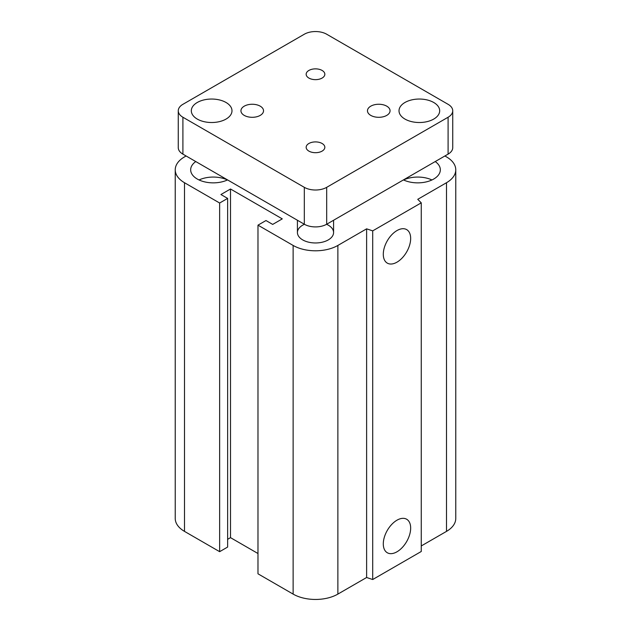 <?xml version="1.0" encoding="UTF-8"?>
<svg xmlns="http://www.w3.org/2000/svg" width="631" height="631" viewBox="0 0 631 631"><rect width="100%" height="100%" fill="white"/><g stroke="black" fill="none" stroke-linecap="round" stroke-linejoin="round"><path stroke-width="0.95" d="M326.582 224.289A18.078 10.435 180 0 1 333.578 232.531A18.078 10.435 180 0 1 322.417 242.17A18.078 10.435 180 0 1 302.722 239.914A18.078 10.435 180 0 1 297.422 232.531A18.078 10.435 180 0 1 304.418 224.289M227.554 179.914A22.59 13.046 180 0 1 197.282 179.038A22.59 13.046 180 0 1 190.665 169.81A22.59 13.046 180 0 1 195.76 161.56M227.452 179.961A22.59 13.046 0 0 0 199.057 179.961M435.24 161.56A22.59 13.046 180 0 1 440.335 169.81A22.59 13.046 180 0 1 427.424 181.602A22.59 13.046 180 0 1 403.446 179.914M431.943 179.961A22.59 13.046 0 0 0 403.548 179.961M383.293 543.89A19.356 11.177 -60 0 1 391.741 524.416A19.356 11.177 -60 0 1 406.656 519.234A19.356 11.177 -60 0 1 406.656 541.579A19.356 11.177 -60 0 1 387.3 552.756A19.356 11.177 -60 0 1 383.293 543.89M383.293 254.269A19.356 11.177 -60 0 1 391.741 234.795A19.356 11.177 -60 0 1 406.656 229.605A19.356 11.177 -60 0 1 406.656 251.95A19.356 11.177 -60 0 1 387.3 263.127A19.356 11.177 -60 0 1 383.293 254.269M444.902 155.975L446.503 156.898A31.629 18.26 180 0 1 455.763 169.81A31.629 18.26 180 0 1 446.503 182.722L417.746 199.325L421.256 202.835L421.256 551.494L372.7 579.526L372.7 230.867L366.619 228.84L337.869 245.443A31.629 18.26 180 0 1 293.131 245.443L257.984 225.157L265.974 220.542L272.687 224.415L282.27 218.878L230.512 189L220.921 194.529L227.633 198.402L219.643 203.016L184.497 182.722A31.629 18.26 180 0 1 175.237 169.81A31.629 18.26 180 0 1 184.497 156.898L186.098 155.975M372.7 579.526L366.619 577.499L366.619 228.84M366.619 577.499L337.869 594.102A31.629 18.26 180 0 1 293.131 594.102L257.984 573.808L257.984 225.157M257.984 553.521L230.512 537.651L230.512 189M230.512 537.651L227.633 539.316M219.643 203.016L219.643 551.675L227.633 547.061L227.633 198.402M219.643 551.675L184.497 531.381A31.629 18.26 180 0 1 175.237 518.469L175.237 169.81M421.256 202.835L372.7 230.867M455.763 169.81L455.763 518.469A31.629 18.26 180 0 1 446.503 531.381L421.256 545.957M322.102 70.443A9.339 5.395 180 0 1 324.839 74.253A9.339 5.395 180 0 1 319.073 79.238A9.339 5.395 180 0 1 308.898 78.07A9.339 5.395 180 0 1 306.161 74.253A9.339 5.395 180 0 1 311.927 69.276A9.339 5.395 180 0 1 322.102 70.443M322.102 143.489A9.339 5.395 180 0 1 324.839 147.307A9.339 5.395 180 0 1 319.073 152.284A9.339 5.395 180 0 1 308.898 151.117A9.339 5.395 180 0 1 306.161 147.307A9.339 5.395 180 0 1 311.927 142.322A9.339 5.395 180 0 1 322.102 143.489M260.224 106.166A11.295 6.523 180 0 1 263.529 110.78A11.295 6.523 180 0 1 256.557 116.806A11.295 6.523 180 0 1 244.244 115.394A11.295 6.523 180 0 1 240.939 110.78A11.295 6.523 180 0 1 247.912 104.754A11.295 6.523 180 0 1 260.224 106.166M386.756 106.166A11.295 6.523 180 0 1 390.061 110.78A11.295 6.523 180 0 1 383.088 116.806A11.295 6.523 180 0 1 370.776 115.394A11.295 6.523 180 0 1 367.471 110.78A11.295 6.523 180 0 1 374.443 104.754A11.295 6.523 180 0 1 386.756 106.166M226.032 102.482A20.334 11.737 180 0 1 231.987 110.78A20.334 11.737 180 0 1 219.438 121.625A20.334 11.737 180 0 1 197.282 119.078A20.334 11.737 180 0 1 191.319 110.78A20.334 11.737 180 0 1 203.876 99.935A20.334 11.737 180 0 1 226.032 102.482M433.718 102.482A20.334 11.737 180 0 1 439.681 110.78A20.334 11.737 180 0 1 427.124 121.625A20.334 11.737 180 0 1 404.968 119.078A20.334 11.737 180 0 1 399.013 110.78A20.334 11.737 180 0 1 411.562 99.935A20.334 11.737 180 0 1 433.718 102.482M452.735 110.78L452.735 147.678A15.814 9.134 180 0 1 448.097 154.13L326.684 224.234A15.814 9.134 180 0 1 304.316 224.234L182.903 154.13A15.814 9.134 180 0 1 178.265 147.678L178.265 110.78A15.814 9.134 180 0 1 182.903 104.32L304.316 34.224A15.814 9.134 180 0 1 326.684 34.224L448.097 104.32A15.814 9.134 180 0 1 452.735 110.78A15.814 9.134 180 0 1 448.097 117.24L326.684 187.336A15.814 9.134 180 0 1 304.316 187.336L182.903 117.24A15.814 9.134 180 0 1 178.265 110.78M446.503 531.381L446.503 182.722M337.869 594.102L337.869 245.443M293.131 594.102L293.131 245.443M184.497 531.381L184.497 182.722M326.684 224.234L326.684 187.336M448.097 154.13L448.097 117.24M304.316 224.234L304.316 187.336M182.903 154.13L182.903 117.24M333.578 232.531L333.578 220.251M297.422 220.251L297.422 232.531"/></g></svg>
